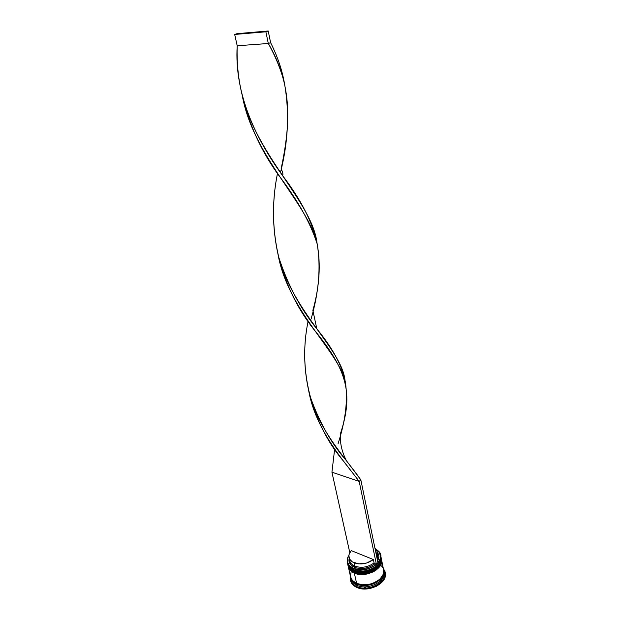 <?xml version="1.0" encoding="UTF-8"?>
<svg xmlns="http://www.w3.org/2000/svg" width="620" height="620" viewBox="0 0 620 620"><rect width="100%" height="100%" fill="white"/><g stroke="black" fill="none" stroke-linecap="round" stroke-linejoin="round"><path stroke-width="0.93" d="M347.743 564.285L347.758 564.347C348.432 567.122 350.447 569.245 353.795 570.718L353.795 570.718C350.99 569.788 348.975 567.672 347.758 564.347L347.727 564.216C348.944 567.54 350.959 569.656 353.764 570.586L353.95 569.927L353.764 570.586C350.416 569.114 348.401 566.99 347.727 564.216L347.649 563.812M354.012 570.912C364.901 575.949 383.532 566.82 381.029 557.217C381.649 562.689 377.937 567.168 369.892 570.656C362.382 572.531 357.019 572.547 353.795 570.718L353.795 570.718C364.746 575.933 383.703 566.401 381.029 557.217L381.021 557.148M356.903 571.671L357.376 571.772L356.903 571.671M359.91 572.113L366.343 571.702L372.481 569.617L375.131 568.044L372.481 569.617L366.343 571.702L359.91 572.113M381.006 557.086L380.913 556.683L381.006 557.086C383.672 566.269 364.715 575.794 353.764 570.586C356.988 572.415 362.351 572.4 369.869 570.524C377.906 567.037 381.618 562.549 381.006 557.086L381.029 557.217M374.937 567.114L369.319 569.912L366.141 570.764L362.894 571.191L357.12 570.826C363.638 571.904 369.644 570.617 375.139 566.967C368.117 570.904 362.111 572.19 357.128 570.826C363.638 571.904 369.644 570.617 375.139 566.967M380.502 557.256L380.564 558.209M348.091 565.796L348.169 566.2C349.393 569.524 351.408 571.648 354.214 572.578L354.392 571.927L354.214 572.578C350.866 571.105 348.851 568.974 348.169 566.2L348.091 565.796M354.454 572.903C365.335 577.956 383.943 568.827 381.44 559.201C382.052 564.688 378.347 569.168 370.318 572.663C362.816 574.531 357.453 574.554 354.237 572.71L354.237 572.71C351.431 571.779 349.424 569.656 348.2 566.331C348.882 569.106 350.897 571.237 354.237 572.71L354.237 572.71C365.18 577.941 384.106 568.408 381.44 559.201L381.424 559.139M357.345 573.663L357.911 573.787L357.345 573.663M360.352 574.112L363.537 574.128L369.938 572.857L375.55 570.051L369.938 572.857L363.537 574.128L360.352 574.112M381.409 559.07L381.315 558.674L381.409 559.07C384.082 568.277 365.157 577.809 354.214 572.578C357.43 574.414 362.785 574.399 370.295 572.531C378.324 569.036 382.029 564.549 381.409 559.07L381.44 559.201M375.356 569.114L372.713 570.687L366.575 572.771L363.328 573.198L357.663 572.849C364.095 573.895 370.039 572.616 375.48 569.028C368.551 572.896 362.615 574.167 357.663 572.849C364.095 573.895 370.039 572.616 375.48 569.028M357.918 573.787C362.847 575.089 368.753 573.826 375.635 569.989M378.983 566.843L381.137 561.759M356.81 584.009C354.245 583.11 352.3 581.165 350.974 578.165L352.633 581.072L356.81 584.009L357.012 583.567L356.81 584.009L359.569 584.908L362.63 585.389L369.187 584.978L375.433 582.846L380.378 579.328L383.261 574.996L383.757 571.136C383.896 576.662 380.06 581.002 372.248 584.172C365.056 585.854 359.91 585.799 356.81 584.009M348.913 555.35L347.936 557.047C345.96 562.046 347.75 565.889 353.322 568.587L353.4 568.346C347.882 565.688 346.107 561.875 348.068 556.923L348.905 555.435L347.704 557.829L347.394 561.976L349.378 565.657L353.4 568.346L358.926 569.648L362.01 569.71L368.288 568.625L373.922 566.091L376.247 564.394L374.077 562.898L373.38 559.542C367.303 563.898 360.879 564.983 354.113 562.797L354.849 566.138C361.607 568.339 368.017 567.261 374.077 562.898C368.017 567.261 361.607 568.339 354.849 566.138L354.469 567.323C361.662 569.664 368.466 568.501 374.899 563.843L370.396 566.618L364.971 568.238L356.802 568.075L354.469 567.323L350.866 564.921L349.068 561.643L349.192 558.294C348.277 562.247 350.029 565.254 354.469 567.323L354.849 566.138C351.276 564.541 349.533 562.185 349.618 559.07M349.006 557.465L349.75 560.79C350.323 563.123 352.021 564.913 354.849 566.138L354.113 562.797C351.276 561.573 349.579 559.798 349.006 557.465C348.548 555.14 349.3 552.854 351.276 550.614L373.38 559.542L374.077 562.898L376.247 564.394C369.094 569.656 361.476 570.974 353.4 568.346L353.322 568.587C367.397 575.213 389.019 559.015 377.875 550.63L376.286 549.483C378.657 550.932 380.099 552.8 380.603 555.086C383.261 564.254 364.281 573.779 353.322 568.587L353.586 569.788L353.322 568.587C349.974 567.114 347.96 564.998 347.278 562.232L347.549 563.425C348.223 566.192 350.238 568.315 353.586 569.788L350.478 567.951L347.44 562.821M381.176 557.946L380.409 563.658C377.053 571.136 362.429 575.662 354.036 571.779L350.966 569.974L347.99 565.409C348.673 568.183 350.688 570.307 354.036 571.779L353.888 571.113C350.54 569.648 348.525 567.525 347.843 564.743L349.672 568.214L353.888 571.113L354.036 571.779C364.978 577.003 383.92 567.471 381.246 558.279L381.114 557.613C383.78 566.804 364.831 576.337 353.888 571.113L359.771 572.469L363.056 572.477L369.675 571.167L372.736 569.889L375.464 568.269L379.525 564.27L380.688 562.053L381.114 557.605M350.354 579.746L350.556 580.653C351.284 583.606 353.385 585.869 356.872 587.45L356.671 586.536C353.183 584.962 351.075 582.692 350.354 579.746L350.385 576.042C349.533 580.622 351.633 584.118 356.671 586.536L357.05 585.365C353.447 583.722 351.393 581.343 350.912 578.235M351.904 581.886L351.447 581.909L351.494 581.196L351.904 581.886L351.447 581.909L351.625 580.591L351.904 581.886M348.293 566.726L350.587 576.941C351.276 579.746 353.284 581.901 356.616 583.404L354.33 573.113C350.982 571.632 348.967 569.509 348.293 566.726L350.114 570.206L354.33 573.113L356.616 583.404L362.468 584.792L369.055 584.381L372.302 583.513L378.045 580.607L380.308 578.7L383.207 574.345L383.61 569.857L381.517 559.604C384.191 568.811 365.273 578.344 354.33 573.113L360.204 574.469L363.49 574.484L366.839 574.043L373.163 571.896L375.883 570.276L379.936 566.269L381.633 561.79L381.517 559.596M350.734 577.592L351.029 578.894C351.711 581.707 353.726 583.862 357.05 585.365L356.763 584.056C353.431 582.552 351.424 580.398 350.734 577.592L352.563 581.111L356.763 584.056L357.05 585.365C367.939 590.689 386.694 581.134 384.012 571.818L383.741 570.516C386.43 579.816 367.652 589.372 356.763 584.056L359.53 584.97L365.878 585.474L369.195 585.04L375.472 582.893L380.447 579.359L382.191 577.236L383.865 572.725L383.741 570.509M373.38 559.542L366.629 563.045L358.755 563.882L352.222 561.805L349.634 559.101L348.874 555.776L349.215 554.017L351.276 550.614L373.38 559.542M377.937 562.712L380.2 558.729L380.548 556.613L379.502 552.683L376.332 549.56L377.704 550.568C381.385 554.11 381.463 558.155 377.937 562.712M377.239 552.281L378.634 554.908L378.859 556.729L377.549 560.837C379.378 557.698 379.277 554.846 377.239 552.281M385.152 573.213L384.741 577.941L381.711 582.529L376.503 586.249L369.915 588.504L363.01 588.923L356.872 587.45L352.47 584.342L350.548 580.615M356.872 587.45C368.296 593.069 387.981 583.025 385.16 573.236L384.974 572.322C387.795 582.103 368.094 592.146 356.671 586.536L356.872 587.45M383.85 571.175C387.5 580.545 368.296 590.875 357.05 585.365L356.671 586.536C370.194 593.177 391.972 578.553 383.423 568.966L384.974 572.322M382.85 567.781L381.502 565.921M351.098 571.966L350.494 576.437M350.579 576.91L352.416 580.46L356.616 583.404C367.513 588.713 386.291 579.158 383.61 569.865M380.696 555.691L380.021 561.611C376.689 569.106 362.01 573.663 353.586 569.788C364.545 574.988 383.509 565.463 380.843 556.287L380.603 555.086M365.645 587.311L365.072 587.807L364.49 587.326L365.645 587.311L365.072 587.807L364.49 587.326L365.645 587.311M381.385 580.684L381.354 581.405L380.68 581.397L381.385 580.684L381.354 581.405L380.68 581.397L381.385 580.684M377.169 553.164L377.177 559.023L377.751 554.784L377.069 551.451L376.487 555.675L377.192 552.784L376.976 551.079L374.86 547.801L377.069 551.451M376.425 564.464L377.983 562.929L360.848 479.911L377.983 562.929L376.425 564.464L359.181 481.376L376.425 564.464M349.804 552.668L331.933 472.192L359.181 481.376L360.848 479.911L359.181 481.376L343.782 461.458C327.406 442.409 315.735 418.957 308.76 391.104C315.719 429.621 343.666 460.986 359.181 481.376L331.933 472.192L349.804 552.668M360.848 479.911C347.208 460.009 318.207 430.365 308.993 392.018C303.567 368.249 303.273 344.65 308.101 321.238C302.87 346.665 303.684 372.132 310.558 397.621C319.602 422.716 331.537 443.711 346.347 460.598L360.848 479.911M316.851 328.879C332.676 348.176 342.108 365.661 345.146 381.323L345.022 380.494C341.884 349.068 292.183 311.69 278.14 254.921C272.165 228.044 271.947 200.865 277.481 173.36C271.8 201.771 272.242 229.795 278.806 257.44C287.75 284.836 300.429 308.651 316.851 328.879L312.86 310.411C319.533 286.517 320.951 264.291 317.115 243.722C310.604 223.301 298.057 200.833 279.457 176.312C261.671 152.156 249.271 125.217 242.257 95.488L242.273 95.534C253.41 157.371 308.776 204.274 317.238 244.241L317.045 243.265C312.457 202.476 257.393 157.054 242.249 95.441C238.289 79.337 236.608 62.775 237.197 45.764C234.151 93.837 255.967 139.12 282.503 175.499C301.235 199.989 312.774 222.743 317.122 243.761M317.238 244.241C320.959 266.98 318.905 291.912 311.085 319.044M282.503 175.499C283.348 174.778 282.898 172.538 281.147 168.78C290.238 125.217 293.175 85.777 268.305 43.493L270.615 42.672L268.204 31L270.615 42.672C277.558 56.529 282.193 70.223 284.518 83.754C282.193 70.215 277.558 56.529 270.615 42.672L268.305 43.493C275.869 57.125 281.271 70.54 284.518 83.739C289.571 112.414 288.222 142.011 280.48 172.531M334.653 449.074L331.933 472.192L334.653 449.074M346.347 460.598C340.504 449.097 340.024 439.828 340.442 433.667C353.663 393.336 347.169 369.962 314.053 329.685C297.003 308.21 284.991 283.123 278.016 254.433C288.416 311.69 338.884 351.393 345.356 382.145C348.053 399.644 345.627 420.159 338.086 443.688M268.305 43.493L237.197 45.764L234.685 34.449L237.197 45.764L268.305 43.493L265.879 31.798L268.305 43.493M268.204 31L237.003 33.674L234.685 34.449L265.879 31.798L268.204 31L237.003 33.674L234.685 34.449L265.879 31.798L268.204 31M353.857 570.85C352.059 570.539 347.642 566.479 347.758 564.347M354.299 572.841C352.501 572.531 348.084 568.455 348.2 566.331M347.99 565.409L347.843 564.743M345.022 380.494L345.356 382.145"/></g></svg>
